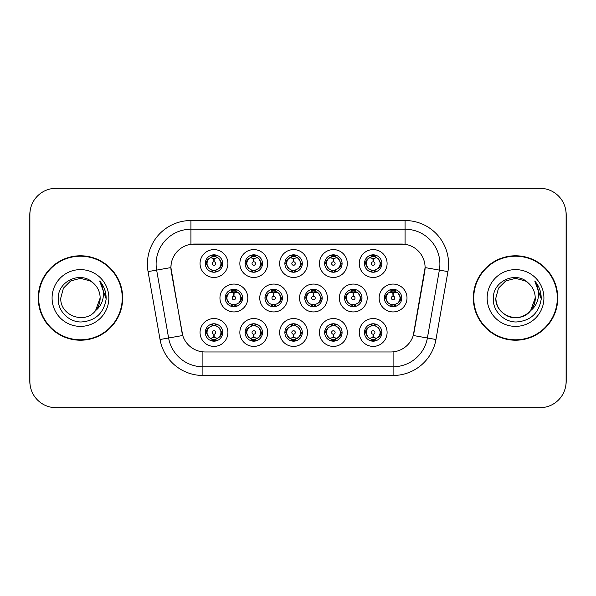 <?xml version="1.0" encoding="UTF-8"?>
<svg xmlns="http://www.w3.org/2000/svg" width="596" height="596" viewBox="0 0 596 596"><rect width="100%" height="100%" fill="white"/><g stroke="black" fill="none" stroke-linecap="round" stroke-linejoin="round"><path stroke-width="0.89" d="M347.304 332.471A13.931 13.931 0 0 1 333.38 346.403A13.931 13.931 0 0 1 319.449 332.471A13.931 13.931 0 0 1 333.38 318.547A13.931 13.931 0 0 1 347.304 332.471M324.671 332.471A8.702 8.702 0 0 0 333.38 341.18A8.702 8.702 0 0 0 342.082 332.471A8.702 8.702 0 0 0 333.38 323.77A8.702 8.702 0 0 0 324.671 332.471L325.617 332.471L328.582 337.522A6.966 6.966 0 0 1 328.582 327.42C326.675 328.739 325.692 330.422 325.617 332.471M307.506 332.471A13.931 13.931 0 0 1 293.575 346.403A13.931 13.931 0 0 1 279.651 332.471A13.931 13.931 0 0 1 293.575 318.547A13.931 13.931 0 0 1 307.506 332.471M284.873 332.471A8.702 8.702 0 0 0 293.575 341.18A8.702 8.702 0 0 0 302.284 332.471A8.702 8.702 0 0 0 293.575 323.77A8.702 8.702 0 0 0 284.873 332.471L285.819 332.471L288.784 337.522A6.966 6.966 0 0 1 288.784 327.42C286.877 328.739 285.886 330.422 285.819 332.471M267.708 332.471A13.931 13.931 0 0 1 253.777 346.403A13.931 13.931 0 0 1 239.853 332.471A13.931 13.931 0 0 1 253.777 318.547A13.931 13.931 0 0 1 267.708 332.471M245.075 332.471A8.702 8.702 0 0 0 253.777 341.18A8.702 8.702 0 0 0 262.486 332.471A8.702 8.702 0 0 0 253.777 323.77A8.702 8.702 0 0 0 245.075 332.471L246.014 332.471L248.986 337.522A6.966 6.966 0 0 1 248.986 327.42C247.079 328.739 246.088 330.422 246.014 332.471M227.91 332.471A13.931 13.931 0 0 1 213.979 346.403A13.931 13.931 0 0 1 200.055 332.471A13.931 13.931 0 0 1 213.979 318.547A13.931 13.931 0 0 1 227.91 332.471M205.277 332.471A8.702 8.702 0 0 0 213.979 341.18A8.702 8.702 0 0 0 222.688 332.471A8.702 8.702 0 0 0 213.979 323.77A8.702 8.702 0 0 0 205.277 332.471L206.216 332.471L209.189 337.522A6.966 6.966 0 0 1 209.181 327.42C207.281 328.739 206.29 330.422 206.216 332.471M387.102 332.471A13.931 13.931 0 0 1 373.178 346.403A13.931 13.931 0 0 1 359.246 332.471A13.931 13.931 0 0 1 373.178 318.547A13.931 13.931 0 0 1 387.102 332.471M364.469 332.471A8.702 8.702 0 0 0 373.178 341.18A8.702 8.702 0 0 0 381.88 332.471A8.702 8.702 0 0 0 373.178 323.77A8.702 8.702 0 0 0 364.469 332.471L365.415 332.471L368.38 337.522A6.966 6.966 0 0 1 368.38 327.42C366.48 328.739 365.49 330.422 365.415 332.471M367.203 298A13.931 13.931 0 0 1 353.279 311.931A13.931 13.931 0 0 1 339.348 298A13.931 13.931 0 0 1 353.279 284.069A13.931 13.931 0 0 1 367.203 298M344.57 298A8.702 8.702 0 0 0 353.279 306.702A8.702 8.702 0 0 0 361.981 298A8.702 8.702 0 0 0 353.279 289.298A8.702 8.702 0 0 0 344.57 298L345.516 298.015L348.481 303.051A6.966 6.966 0 0 1 348.489 292.941C346.574 294.268 345.583 295.951 345.516 298.015M327.405 298A13.931 13.931 0 0 1 313.481 311.931A13.931 13.931 0 0 1 299.55 298A13.931 13.931 0 0 1 313.481 284.069A13.931 13.931 0 0 1 327.405 298M304.772 298A8.702 8.702 0 0 0 313.481 306.702A8.702 8.702 0 0 0 322.183 298A8.702 8.702 0 0 0 313.481 289.298A8.702 8.702 0 0 0 304.772 298L305.718 298.015L308.683 303.051A6.966 6.966 0 0 1 308.691 292.941C306.776 294.268 305.785 295.951 305.718 298.015M287.607 298A13.931 13.931 0 0 1 273.676 311.931A13.931 13.931 0 0 1 259.752 298A13.931 13.931 0 0 1 273.676 284.069A13.931 13.931 0 0 1 287.607 298M264.974 298A8.702 8.702 0 0 0 273.676 306.702A8.702 8.702 0 0 0 282.385 298A8.702 8.702 0 0 0 273.676 289.298A8.702 8.702 0 0 0 264.974 298L265.913 298.015L268.885 303.051A6.966 6.966 0 0 1 268.893 292.941A6.966 6.966 0 0 0 266.717 298M247.809 298A13.931 13.931 0 0 1 233.878 311.931A13.931 13.931 0 0 1 219.954 298A13.931 13.931 0 0 1 233.878 284.069A13.931 13.931 0 0 1 247.809 298M225.176 298A8.702 8.702 0 0 0 233.878 306.702A8.702 8.702 0 0 0 242.587 298A8.702 8.702 0 0 0 233.878 289.298A8.702 8.702 0 0 0 225.176 298L226.115 298.015L229.088 303.051A6.966 6.966 0 0 1 229.095 292.941C227.173 294.268 226.189 295.951 226.115 298.015M407.001 298A13.931 13.931 0 0 1 393.077 311.931A13.931 13.931 0 0 1 379.145 298A13.931 13.931 0 0 1 393.077 284.069A13.931 13.931 0 0 1 407.001 298M384.368 298A8.702 8.702 0 0 0 393.077 306.702A8.702 8.702 0 0 0 401.778 298A8.702 8.702 0 0 0 393.077 289.298A8.702 8.702 0 0 0 384.368 298L385.314 298.015L388.279 303.051A6.966 6.966 0 0 1 388.294 292.941C386.372 294.268 385.381 295.951 385.314 298.015M347.304 263.529A13.931 13.931 0 0 1 333.38 277.453A13.931 13.931 0 0 1 319.449 263.529A13.931 13.931 0 0 1 333.38 249.597A13.931 13.931 0 0 1 347.304 263.529M324.671 263.529A8.702 8.702 0 0 0 333.38 272.23A8.702 8.702 0 0 0 342.082 263.529A8.702 8.702 0 0 0 333.38 254.82A8.702 8.702 0 0 0 324.671 263.529M307.506 263.529A13.931 13.931 0 0 1 293.575 277.453A13.931 13.931 0 0 1 279.651 263.529A13.931 13.931 0 0 1 293.575 249.597A13.931 13.931 0 0 1 307.506 263.529M284.873 263.529A8.702 8.702 0 0 0 293.575 272.23A8.702 8.702 0 0 0 302.284 263.529A8.702 8.702 0 0 0 293.575 254.82A8.702 8.702 0 0 0 284.873 263.529M267.708 263.529A13.931 13.931 0 0 1 253.777 277.453A13.931 13.931 0 0 1 239.853 263.529A13.931 13.931 0 0 1 253.777 249.597A13.931 13.931 0 0 1 267.708 263.529M245.075 263.529A8.702 8.702 0 0 0 253.777 272.23A8.702 8.702 0 0 0 262.486 263.529A8.702 8.702 0 0 0 253.777 254.82A8.702 8.702 0 0 0 245.075 263.529M227.91 263.529A13.931 13.931 0 0 1 213.979 277.453A13.931 13.931 0 0 1 200.055 263.529A13.931 13.931 0 0 1 213.979 249.597A13.931 13.931 0 0 1 227.91 263.529M205.277 263.529A8.702 8.702 0 0 0 213.979 272.23A8.702 8.702 0 0 0 222.688 263.529A8.702 8.702 0 0 0 213.979 254.82A8.702 8.702 0 0 0 205.277 263.529M387.102 263.529A13.931 13.931 0 0 1 373.178 277.453A13.931 13.931 0 0 1 359.246 263.529A13.931 13.931 0 0 1 373.178 249.597A13.931 13.931 0 0 1 387.102 263.529M364.469 263.529A8.702 8.702 0 0 0 373.178 272.23A8.702 8.702 0 0 0 381.88 263.529A8.702 8.702 0 0 0 373.178 254.82A8.702 8.702 0 0 0 364.469 263.529M160.041 339.504L148.069 271.612A43.523 43.523 0 0 1 190.929 220.527L405.071 220.527A43.523 43.523 0 0 1 447.931 271.612L435.959 339.504A43.523 43.523 0 0 1 393.099 375.473L202.901 375.473A43.523 43.523 0 0 1 160.041 339.504L182.734 335.503L171.268 271.612A23.505 23.505 0 0 1 194.408 244.032L401.592 244.032A23.505 23.505 0 0 1 424.732 271.612L413.989 332.546A23.505 23.505 0 0 1 390.842 351.968L205.158 351.968A23.505 23.505 0 0 1 182.011 332.546L170.91 267.582L156.636 270.1A34.821 34.821 0 0 1 190.929 229.229L405.071 229.229A34.821 34.821 0 0 1 439.364 270.1L427.392 337.999A34.821 34.821 0 0 1 393.099 366.771L202.901 366.771A34.821 34.821 0 0 1 168.608 337.999L156.636 270.1A34.821 34.821 0 0 1 156.107 264.05M38.241 298A42.219 42.219 0 0 0 80.46 340.219A42.219 42.219 0 0 0 122.679 298A42.219 42.219 0 0 0 80.46 255.781A42.219 42.219 0 0 0 38.241 298M473.321 298A42.219 42.219 0 0 0 515.54 340.219A42.219 42.219 0 0 0 557.759 298A42.219 42.219 0 0 0 515.54 255.781A42.219 42.219 0 0 0 473.321 298M190.929 220.527L190.929 244.285L405.071 244.285L405.071 220.527M170.91 267.53L171.164 264.05M390.842 351.968L205.158 351.968M447.931 271.612L425.09 267.582L413.266 335.503L435.959 339.504M413.989 332.546L413.848 333.291M182.153 333.291L182.011 332.546M566.111 214.433A26.112 26.112 0 0 0 539.998 188.321L56.002 188.321A26.112 26.112 0 0 0 29.889 214.433L29.889 381.567A26.112 26.112 0 0 0 56.002 407.679L539.998 407.679A26.112 26.112 0 0 0 566.111 381.567L566.111 214.433M30.351 209.531A26.112 26.112 0 0 0 29.8 214.865L29.8 381.135A26.112 26.112 0 0 0 30.351 386.469M565.649 386.469A26.112 26.112 0 0 0 566.2 381.135L566.2 214.865A26.112 26.112 0 0 0 565.649 209.531M372.373 258.21L372.947 258.314L373.103 261.793A1.736 1.736 180 0 0 371.435 263.566A1.736 1.736 180 0 0 373.178 265.272A1.736 1.736 180 0 0 374.914 263.566A1.736 1.736 180 0 0 373.252 261.793L373.401 258.314L373.975 258.21M376.963 257.681L373.394 258.485M372.954 258.485L369.393 257.681M374.891 254.991L374.154 256.63L375.003 256.809A6.966 6.966 0 0 0 374.951 256.794L373.476 256.571L373.558 254.835M374.891 272.067L374.154 270.42L377.968 268.58C380.837 265.213 380.837 261.845 377.968 258.478A6.966 6.966 0 0 1 377.968 268.58C379.875 267.261 380.866 265.578 380.941 263.529L377.968 258.478L375.003 256.809L375.726 255.207M371.464 272.067L372.195 270.42L368.38 268.58C365.519 265.205 365.519 261.838 368.38 258.478C366.473 259.796 365.482 261.48 365.415 263.536L368.38 268.58A6.966 6.966 0 0 1 368.395 258.47A6.966 6.966 0 0 0 366.212 263.529M371.137 256.869L372.873 256.571L372.843 255.922M372.798 254.835L372.873 256.571M373.916 270.45L374.668 272.104M375.033 270.241L371.137 270.189M371.464 254.991L372.195 256.63L368.38 258.478M372.433 256.608L371.68 254.954M392.272 292.681L392.846 292.785L393.002 296.264A1.736 1.736 180 0 0 391.341 298.037A1.736 1.736 180 0 0 393.077 299.743A1.736 1.736 180 0 0 394.813 298.037A1.736 1.736 180 0 0 393.151 296.264L393.3 292.785L393.874 292.681M396.862 292.152L393.293 292.956M392.853 292.956L389.292 292.152M394.79 289.462L394.053 291.109L394.902 291.28A6.966 6.966 0 0 0 394.85 291.265L393.382 291.042L393.457 289.306M394.79 306.538L394.053 304.891L397.867 303.051C400.736 299.684 400.736 296.324 397.867 292.949A6.966 6.966 0 0 1 397.867 303.051C399.774 301.732 400.765 300.049 400.84 298L397.867 292.949L394.902 291.28L395.625 289.678M391.036 291.34L392.771 291.042L392.742 290.394M392.697 289.306L392.771 291.042M393.822 304.921L394.567 306.575M394.932 304.712L391.043 304.66M391.363 306.538L392.332 304.921L391.244 304.72L390.529 306.322M391.363 289.462L392.093 291.109L388.279 292.949C385.418 296.316 385.418 299.676 388.279 303.051L391.244 304.72M373.975 337.79L373.401 337.686L373.252 334.207A1.736 1.736 -0 0 0 374.914 332.434A1.736 1.736 -0 0 0 373.178 330.728A1.736 1.736 -0 0 0 371.435 332.434A1.736 1.736 -0 0 0 373.103 334.207L372.947 337.686L372.373 337.79M369.393 338.319L372.954 337.515M373.394 337.515L376.963 338.319M371.464 341.009L372.195 339.37L371.345 339.191A6.966 6.966 0 0 0 371.397 339.206L372.873 339.429L372.798 341.165M374.891 341.009L374.154 339.37L377.968 337.522C380.837 334.162 380.837 330.795 377.968 327.42A6.966 6.966 0 0 1 377.961 337.53C379.875 336.204 380.866 334.52 380.941 332.464L377.968 327.42L375.003 325.751L375.726 324.149M375.212 339.131L373.483 339.429L373.506 340.078M373.558 341.165L373.483 339.429M371.464 323.933L372.195 325.58L368.38 327.42C365.519 330.787 365.519 334.155 368.38 337.522L371.345 339.191L370.63 340.793M372.433 325.55L371.68 323.896M371.315 325.759L375.212 325.811M374.891 323.933L373.916 325.55L375.003 325.751M373.916 339.392L374.668 341.046M122.247 298A41.787 41.787 0 0 0 80.46 256.213A41.787 41.787 0 0 0 38.68 298A41.787 41.787 0 0 0 80.46 339.787A41.787 41.787 0 0 0 122.247 298M93.356 283.13C81.279 270.472 58.028 280.902 58.244 298C57.328 310.658 68.555 322.078 81.093 321.989C95.226 320.968 103.555 313.459 106.081 299.475L106.125 298C106.051 291.548 103.905 285.879 99.681 280.999C102.892 286.266 104.024 291.936 103.078 298C102.154 303.163 99.644 307.38 95.546 310.643C85.094 324.76 59.764 315.731 60.785 298L63.422 288.159L70.626 280.954L80.46 278.325L90.301 280.954L93.356 283.13A19.675 19.675 0 0 1 100.143 298L95.546 310.643A19.675 19.675 0 0 0 100.143 298L95.494 310.702M52.083 298A28.384 28.384 0 0 0 80.46 326.385A28.384 28.384 0 0 0 108.844 298A28.384 28.384 0 0 0 80.46 269.615A28.384 28.384 0 0 0 52.083 298M99.681 280.999L106.118 298.745L104.918 290.222L106.118 298.745L104.918 290.222L106.118 298.745L99.875 281.215M104.918 290.222L106.125 298M557.32 298A41.787 41.787 0 0 0 515.54 256.213A41.787 41.787 0 0 0 473.753 298A41.787 41.787 0 0 0 515.54 339.787A41.787 41.787 0 0 0 557.32 298M530.567 310.702L535.215 298C535.886 312.55 517.961 322.898 505.699 315.046C499.403 311.105 496.125 305.42 495.857 298L498.494 288.159L505.699 280.954L515.54 278.325L525.374 280.954L528.428 283.13C516.352 270.472 493.101 280.902 493.317 298C492.4 310.658 503.627 322.078 516.173 321.989C530.298 320.968 538.628 313.459 541.161 299.475L541.198 298C541.123 291.548 538.978 285.879 534.754 280.999C537.965 286.266 539.097 291.936 538.151 298C537.234 303.163 534.724 307.38 530.619 310.643A19.675 19.675 0 0 0 535.215 298L530.619 310.643C520.174 324.76 494.836 315.731 495.857 298M535.215 298A19.675 19.675 0 0 0 528.428 283.13M487.155 298A28.384 28.384 0 0 0 515.54 326.385A28.384 28.384 0 0 0 543.917 298A28.384 28.384 0 0 0 515.54 269.615A28.384 28.384 0 0 0 487.155 298M534.754 280.999L541.19 298.745L539.991 290.222L541.19 298.745L539.991 290.222L541.19 298.745L534.947 281.215M539.991 290.222L541.198 298M332.575 258.21L333.149 258.314L333.298 261.793A1.736 1.736 180 0 0 331.637 263.566A1.736 1.736 180 0 0 333.38 265.272A1.736 1.736 180 0 0 335.116 263.566A1.736 1.736 180 0 0 333.455 261.793L333.604 258.314L334.177 258.21M337.165 257.681L333.596 258.485M333.157 258.485L329.595 257.681M335.086 254.991L334.356 256.63L335.205 256.809A6.966 6.966 0 0 0 335.153 256.794L333.678 256.571L333.76 254.835M335.086 272.067L334.356 270.42L338.17 268.58C341.039 265.213 341.039 261.845 338.17 258.478A6.966 6.966 0 0 1 338.17 268.58C340.078 267.261 341.068 265.578 341.143 263.529L338.17 258.478L335.205 256.809L335.921 255.207M331.667 254.991L332.397 256.63L328.582 258.478C325.721 261.838 325.721 265.205 328.582 268.58A6.966 6.966 0 0 1 328.59 258.47C326.675 259.796 325.684 261.48 325.617 263.536L328.582 268.58L331.547 270.249L330.832 271.85M331.339 256.869L333.075 256.571L333.045 255.922M333 254.835L333.075 256.571M335.235 270.241L331.339 270.189M331.667 272.067L332.635 270.45L331.547 270.249M332.635 256.608L331.883 254.954M292.778 258.21L293.351 258.314L293.5 261.793A1.736 1.736 180 0 0 291.839 263.566A1.736 1.736 180 0 0 293.575 265.272A1.736 1.736 180 0 0 295.318 263.566A1.736 1.736 180 0 0 293.657 261.793L293.806 258.314L294.379 258.21M297.359 257.681L293.798 258.485M293.359 258.485L289.79 257.681M295.288 254.991L294.558 256.63L295.407 256.809A6.966 6.966 0 0 0 295.355 256.794L293.88 256.571L293.955 254.835M295.288 272.067L294.558 270.42L298.373 268.58C301.233 265.213 301.233 261.845 298.373 258.478A6.966 6.966 0 0 1 298.373 268.58C300.28 267.261 301.263 265.578 301.338 263.529L298.373 258.478L295.407 256.809L296.123 255.207M291.869 254.991L292.599 256.63L288.784 258.478C285.916 261.838 285.916 265.205 288.784 268.58A6.966 6.966 0 0 1 288.792 258.47C286.877 259.796 285.886 261.48 285.819 263.536L288.784 268.58L291.749 270.249L291.034 271.85M291.541 256.869L293.277 256.571L293.247 255.922M293.195 254.835L293.277 256.571M294.32 270.45L295.072 272.104M295.437 270.241L291.541 270.189M291.869 272.067L292.837 270.45L291.749 270.249M252.98 258.21L253.553 258.314L253.702 261.793A1.736 1.736 180 0 0 252.041 263.566A1.736 1.736 180 0 0 253.777 265.272A1.736 1.736 180 0 0 255.52 263.566A1.736 1.736 180 0 0 253.851 261.793L254.008 258.314L254.581 258.21M257.561 257.681L254 258.485M253.561 258.485L249.992 257.681M255.49 254.991L254.76 256.63L255.61 256.809A6.966 6.966 0 0 0 255.557 256.794L254.082 256.571L254.157 254.835M255.49 272.067L254.76 270.42L258.575 268.58C261.435 265.213 261.435 261.845 258.575 258.478A6.966 6.966 0 0 1 258.575 268.58C260.474 267.261 261.465 265.578 261.54 263.529L258.575 258.478L255.61 256.809L256.325 255.207M252.063 254.991L252.801 256.63L248.986 258.478C246.118 261.838 246.118 265.205 248.986 268.58A6.966 6.966 0 0 1 248.994 258.47C247.079 259.796 246.088 261.48 246.014 263.536L248.986 268.58L251.952 270.249L251.236 271.85M251.743 256.869L253.471 256.571L253.449 255.922M253.397 254.835L253.471 256.571M254.522 270.45L255.274 272.104M255.639 270.241L251.743 270.189M252.063 272.067L253.039 270.45L251.952 270.249M253.039 256.608L252.287 254.954M213.182 258.21L213.755 258.314L213.904 261.793A1.736 1.736 180 0 0 212.243 263.566A1.736 1.736 180 0 0 213.979 265.272A1.736 1.736 180 0 0 215.715 263.566A1.736 1.736 180 0 0 214.053 261.793L214.21 258.314L214.784 258.21M217.763 257.681L214.202 258.485M213.763 258.485L210.194 257.681M215.692 254.991L214.962 256.63L215.812 256.809A6.966 6.966 0 0 0 215.759 256.794L214.284 256.571L214.359 254.835M215.692 272.067L214.962 270.42L218.777 268.58C221.637 265.213 221.637 261.845 218.777 258.478A6.966 6.966 0 0 1 218.777 268.58C220.676 267.261 221.667 265.578 221.742 263.529L218.777 258.478L215.812 256.809L216.527 255.207M212.265 254.991L213.003 256.63L209.189 258.478C206.32 261.838 206.32 265.205 209.189 268.58A6.966 6.966 0 0 1 209.196 258.47C207.274 259.796 206.29 261.48 206.216 263.536L209.189 268.58L212.154 270.249L211.431 271.85M211.945 256.869L213.673 256.571L213.651 255.922M213.599 254.835L213.673 256.571M214.724 270.45L215.476 272.104M216.527 271.85L215.812 270.249L211.945 270.189M212.265 272.067L213.234 270.45L212.154 270.249M334.177 337.79L333.604 337.686L333.455 334.207A1.736 1.736 -0 0 0 335.116 332.434A1.736 1.736 -0 0 0 333.38 330.728A1.736 1.736 -0 0 0 331.637 332.434A1.736 1.736 -0 0 0 333.298 334.207L333.149 337.686L332.575 337.79M329.595 338.319L333.157 337.515M333.596 337.515L337.165 338.319M331.667 341.009L332.397 339.37L331.547 339.191A6.966 6.966 0 0 0 331.6 339.206L333.075 339.429L333 341.165M335.086 341.009L334.356 339.37L338.17 337.522C341.039 334.162 341.039 330.795 338.17 327.42A6.966 6.966 0 0 1 338.163 337.53C340.078 336.204 341.068 334.52 341.143 332.464L338.17 327.42L335.205 325.751L335.921 324.149M335.414 339.131L333.678 339.429L333.708 340.078M333.76 341.165L333.678 339.429M331.667 323.933L332.397 325.58L328.582 327.42C325.721 330.787 325.721 334.155 328.582 337.522L331.547 339.191L330.832 340.793M332.635 325.55L331.883 323.896M331.518 325.759L335.414 325.811M335.086 323.933L334.118 325.55L335.205 325.751M294.379 337.79L293.806 337.686L293.657 334.207A1.736 1.736 -0 0 0 295.318 332.434A1.736 1.736 -0 0 0 293.575 330.728A1.736 1.736 -0 0 0 291.839 332.434A1.736 1.736 -0 0 0 293.5 334.207L293.351 337.686L292.778 337.79M289.79 338.319L293.359 337.515M293.798 337.515L297.359 338.319M291.869 341.009L292.599 339.37L291.749 339.191A6.966 6.966 0 0 0 291.802 339.206L293.277 339.429L293.195 341.165M295.288 341.009L294.558 339.37L298.373 337.522C301.233 334.162 301.233 330.795 298.373 327.42A6.966 6.966 0 0 1 298.365 337.53C300.28 336.204 301.271 334.52 301.338 332.464L298.373 327.42L295.407 325.751L296.123 324.149M295.616 339.131L293.88 339.429L293.91 340.078M293.955 341.165L293.88 339.429M291.869 323.933L292.599 325.58L288.784 327.42C285.916 330.787 285.916 334.155 288.784 337.522L291.749 339.191L291.034 340.793M291.72 325.759L295.616 325.811M295.288 323.933L294.32 325.55L295.407 325.751M294.32 339.392L295.072 341.046M254.581 337.79L254.008 337.686L253.851 334.207A1.736 1.736 -0 0 0 255.52 332.434A1.736 1.736 -0 0 0 253.777 330.728A1.736 1.736 -0 0 0 252.041 332.434A1.736 1.736 -0 0 0 253.702 334.207L253.553 337.686L252.98 337.79M249.992 338.319L253.561 337.515M254 337.515L257.561 338.319M252.063 341.009L252.801 339.37L251.952 339.191A6.966 6.966 0 0 0 252.004 339.206L253.479 339.429L253.397 341.165M255.49 323.933L254.76 325.58L258.575 327.42C261.435 330.795 261.435 334.162 258.575 337.522C260.482 336.204 261.473 334.52 261.54 332.464L258.575 327.42A6.966 6.966 0 0 1 258.56 337.53A6.966 6.966 0 0 0 260.743 332.471M255.818 339.131L254.082 339.429L254.112 340.078M254.157 341.165L254.082 339.429M252.063 323.933L252.801 325.58L248.986 327.42C246.118 330.787 246.118 334.155 248.986 337.522L251.952 339.191L251.236 340.793M253.039 325.55L252.287 323.896M251.922 325.759L255.818 325.811M255.49 341.009L254.76 339.37L258.575 337.522M254.522 339.392L255.274 341.046M214.784 337.79L214.21 337.686L214.053 334.207A1.736 1.736 -0 0 0 215.715 332.434A1.736 1.736 -0 0 0 213.979 330.728A1.736 1.736 -0 0 0 212.243 332.434A1.736 1.736 -0 0 0 213.904 334.207L213.748 337.686L213.182 337.79M210.194 338.319L213.763 337.515M214.202 337.515L217.763 338.319M212.265 341.009L213.003 339.37L212.154 339.191A6.966 6.966 0 0 0 212.206 339.206L213.673 339.429L213.599 341.165M215.692 341.009L214.962 339.37L218.777 337.522C221.637 334.162 221.637 330.795 218.777 327.42A6.966 6.966 0 0 1 218.762 337.53C220.684 336.204 221.675 334.52 221.742 332.464L218.777 327.42L215.812 325.751L216.527 324.149M216.02 339.131L214.284 339.429L214.314 340.078M214.359 341.165L214.284 339.429M212.265 323.933L213.003 325.58L209.181 327.42C206.32 330.787 206.32 334.155 209.189 337.522L212.154 339.191L211.431 340.793M211.431 324.149L212.154 325.751L216.013 325.811M215.692 323.933L214.724 325.55L215.812 325.751M214.724 339.392L215.476 341.046M352.474 292.681L353.048 292.785L353.197 296.264A1.736 1.736 180 0 0 351.536 298.037A1.736 1.736 180 0 0 353.279 299.743A1.736 1.736 180 0 0 355.015 298.037A1.736 1.736 180 0 0 353.353 296.264L353.502 292.785L354.076 292.681M357.064 292.152L353.495 292.956M353.055 292.956L349.494 292.152M354.993 289.462L354.255 291.109L355.104 291.28A6.966 6.966 0 0 0 355.052 291.265L353.577 291.042L353.659 289.306M354.993 306.538L354.255 304.891L358.069 303.051C360.938 299.684 360.938 296.324 358.069 292.949A6.966 6.966 0 0 1 358.069 303.051C359.977 301.732 360.967 300.049 361.042 298L358.069 292.949L355.104 291.28L355.819 289.678M351.238 291.34L352.974 291.042L352.944 290.394M352.899 289.306L352.974 291.042M354.017 304.921L354.769 306.575M355.134 304.712L351.238 304.66M351.565 306.538L352.534 304.921L351.446 304.72L350.731 306.322M351.565 289.462L352.296 291.109L348.481 292.949C345.62 296.316 345.62 299.676 348.481 303.051L351.446 304.72M352.534 291.079L351.782 289.425M312.676 292.681L313.25 292.785L313.399 296.264A1.736 1.736 180 0 0 311.738 298.037A1.736 1.736 180 0 0 313.481 299.743A1.736 1.736 180 0 0 315.217 298.037A1.736 1.736 180 0 0 313.556 296.264L313.705 292.785L314.278 292.681M317.266 292.152L313.697 292.956M313.258 292.956L309.697 292.152M315.187 289.462L314.457 291.109L315.306 291.28A6.966 6.966 0 0 0 315.254 291.265L313.779 291.042L313.854 289.306M315.187 306.538L314.457 304.891L318.271 303.051C321.132 299.684 321.132 296.324 318.271 292.949A6.966 6.966 0 0 1 318.271 303.051C320.179 301.732 321.162 300.049 321.237 298L318.271 292.949L315.306 291.28L316.022 289.678M311.44 291.34L313.176 291.042L313.146 290.394M313.101 289.306L313.176 291.042M314.219 304.921L314.971 306.575M316.022 306.322L315.306 304.72L311.44 304.66M311.768 306.538L312.736 304.921L311.648 304.72L310.933 306.322M311.768 289.462L312.498 291.109L308.683 292.949C305.822 296.316 305.822 299.676 308.683 303.051L311.648 304.72M312.736 291.079L311.984 289.425M272.879 292.681L273.452 292.785L273.601 296.264A1.736 1.736 180 0 0 271.94 298.037A1.736 1.736 180 0 0 273.676 299.743A1.736 1.736 180 0 0 275.419 298.037A1.736 1.736 180 0 0 273.758 296.264L273.907 292.785L274.48 292.681M277.46 292.152L273.899 292.956M273.46 292.956L269.891 292.152M275.389 289.462L274.659 291.109L275.508 291.28A6.966 6.966 0 0 0 275.456 291.265L273.981 291.042L274.056 289.306M275.389 306.538L274.659 304.891L278.474 303.051C281.334 299.684 281.334 296.324 278.474 292.949A6.966 6.966 0 0 1 278.474 303.051C280.381 301.732 281.364 300.049 281.439 298L278.474 292.949L275.508 291.28L276.224 289.678M271.642 291.34L273.378 291.042L273.348 290.394M273.296 289.306L273.378 291.042M274.421 304.921L275.173 306.575M275.538 304.712L271.642 304.66M271.962 306.538L272.938 304.921L271.85 304.72L271.135 306.322M271.962 289.462L272.7 291.109L268.885 292.949C266.017 296.316 266.017 299.676 268.885 303.051L271.85 304.72M272.938 291.079L272.186 289.425M268.885 292.949C266.978 294.268 265.987 295.951 265.913 298.015M233.081 292.681L233.654 292.785L233.803 296.264A1.736 1.736 180 0 0 232.142 298.037A1.736 1.736 180 0 0 233.878 299.743A1.736 1.736 180 0 0 235.614 298.037A1.736 1.736 180 0 0 233.952 296.264L234.109 292.785L234.682 292.681M237.662 292.152L234.101 292.956M233.662 292.956L230.093 292.152M235.591 289.462L234.861 291.109L235.711 291.28A6.966 6.966 0 0 0 235.658 291.265L234.183 291.042L234.258 289.306M235.591 306.538L234.861 304.891L238.676 303.051C241.536 299.684 241.536 296.324 238.676 292.949A6.966 6.966 0 0 1 238.676 303.051C240.575 301.732 241.566 300.049 241.641 298L238.676 292.949L235.711 291.28L236.426 289.678M231.844 291.34L233.572 291.042L233.55 290.394M233.498 289.306L233.572 291.042M235.74 304.712L231.844 304.66M232.164 306.538L233.133 304.921L232.053 304.72L231.33 306.322M232.164 289.462L232.902 291.109L229.088 292.949C226.219 296.316 226.219 299.676 229.088 303.051L232.053 304.72M233.133 291.079L232.388 289.425M393.099 351.863L393.099 375.473M202.901 375.473L202.901 351.863M148.069 271.612L156.636 270.1M380.941 263.529L381.88 263.529M375.003 270.249L375.726 271.85M364.469 263.521L365.415 263.536M371.345 256.809L370.63 255.207M371.345 270.249L370.63 271.85M386.111 298A6.966 6.966 0 0 1 388.294 292.941M400.84 298L401.778 298M394.902 304.72L395.625 306.322M391.244 291.28L390.529 289.678M380.144 332.471A6.966 6.966 0 0 1 377.961 337.53M371.345 325.751L370.63 324.149M381.88 332.479L380.941 332.464M375.003 339.191L375.726 340.793M326.414 263.529A6.966 6.966 0 0 1 328.59 258.47M341.143 263.529L342.082 263.529M335.205 270.249L335.921 271.85M324.671 263.521L325.617 263.536M331.547 256.809L330.832 255.207M286.616 263.529A6.966 6.966 0 0 1 288.792 258.47M301.338 263.529L302.284 263.529M295.407 270.249L296.123 271.85M284.873 263.521L285.819 263.536M291.749 256.809L291.034 255.207M246.819 263.529A6.966 6.966 0 0 1 248.994 258.47M261.54 263.529L262.486 263.529M255.61 270.249L256.325 271.85M245.075 263.521L246.014 263.536M251.952 256.809L251.236 255.207M207.013 263.529A6.966 6.966 0 0 1 209.196 258.47M221.742 263.529L222.688 263.529M205.277 263.521L206.216 263.536M212.154 256.809L211.431 255.207M340.338 332.471A6.966 6.966 0 0 1 338.163 337.53M331.547 325.751L330.832 324.149M342.082 332.479L341.143 332.464M335.205 339.191L335.921 340.793M300.54 332.471A6.966 6.966 0 0 1 298.365 337.53M291.749 325.751L291.034 324.149M302.284 332.479L301.338 332.464M295.407 339.191L296.123 340.793M251.952 325.751L251.236 324.149M262.486 332.479L261.54 332.464M255.61 339.191L256.325 340.793M255.61 325.751L256.325 324.149M220.945 332.471A6.966 6.966 0 0 1 218.762 337.53M222.688 332.479L221.742 332.464M215.812 339.191L216.527 340.793M346.313 298A6.966 6.966 0 0 1 348.489 292.941M361.042 298L361.981 298M355.104 304.72L355.819 306.322M351.446 291.28L350.731 289.678M306.515 298A6.966 6.966 0 0 1 308.691 292.941M321.237 298L322.183 298M311.648 291.28L310.933 289.678M281.439 298L282.385 298M275.508 304.72L276.224 306.322M271.85 291.28L271.135 289.678M226.912 298A6.966 6.966 0 0 1 229.095 292.941M241.641 298L242.587 298M235.711 304.72L236.426 306.322M232.053 291.28L231.33 289.678M374.668 254.954L373.916 256.6M371.68 272.104L372.44 270.45M394.567 289.425L393.814 291.072M392.339 291.072L391.579 289.425M391.579 306.575L392.339 304.928M371.68 341.046L372.44 339.4M374.668 323.896L373.916 325.55M334.87 254.954L334.11 256.6M334.11 270.45L334.87 272.104M331.883 272.104L332.642 270.45M295.072 254.954L294.312 256.6M292.845 256.6L292.085 254.954M292.085 272.104L292.845 270.45M255.274 254.954L254.514 256.6M252.287 272.104L253.039 270.45M215.476 254.954L214.716 256.6M213.241 256.6L212.489 254.954M212.489 272.104L213.241 270.45M331.883 341.046L332.642 339.4M334.11 339.4L334.87 341.046M334.87 323.896L334.11 325.55M292.085 341.046L292.845 339.4M292.845 325.55L292.085 323.896M295.072 323.896L294.312 325.55M252.287 341.046L253.039 339.4M255.274 323.896L254.514 325.55M212.489 341.046L213.241 339.4M213.241 325.55L212.489 323.896M215.476 323.896L214.716 325.55M354.769 289.425L354.009 291.072M351.782 306.575L352.541 304.928M314.971 289.425L314.211 291.072M311.984 306.575L312.744 304.928M275.173 289.425L274.413 291.072M272.186 306.575L272.946 304.928M235.375 289.425L234.615 291.072M234.615 304.928L235.375 306.575M232.388 306.575L233.14 304.928"/></g></svg>
